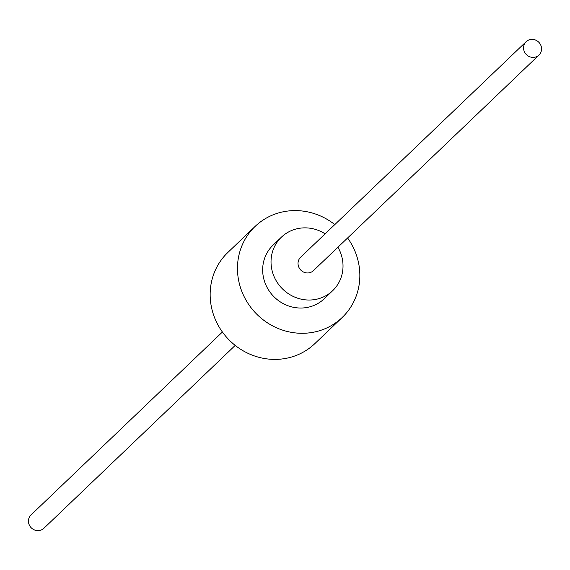 <?xml version="1.0" encoding="UTF-8"?>
<svg xmlns="http://www.w3.org/2000/svg" width="570" height="570" viewBox="0 0 570 570"><rect width="100%" height="100%" fill="white"/><g stroke="black" fill="none" stroke-linecap="round" stroke-linejoin="round"><path stroke-width="0.85" d="M337.924 247.23A37.057 34.998 -133.7 0 1 342.798 262.015A37.057 34.998 -133.7 0 1 332.631 290.736A37.057 34.998 -133.7 0 1 295.217 297.305A37.057 34.998 -133.7 0 1 271.249 265.884A37.057 34.998 -133.7 0 1 281.416 237.163A37.057 34.998 -133.7 0 1 325.121 233.835M538.956 55.069L313.429 270.643A9.263 8.749 -133.7 0 1 304.074 272.289A9.263 8.749 -133.7 0 1 298.082 264.43A9.263 8.749 -133.7 0 1 300.625 257.248L526.153 41.681A9.263 8.749 -133.7 0 1 535.508 40.035A9.263 8.749 -133.7 0 1 541.5 47.894A9.263 8.749 -133.7 0 1 538.956 55.069A9.263 8.749 -133.7 0 1 529.601 56.715A9.263 8.749 -133.7 0 1 523.609 48.856A9.263 8.749 -133.7 0 1 526.153 41.681M332.631 290.736L324.259 298.737A37.057 34.998 -133.7 0 1 286.845 305.306A37.057 34.998 -133.7 0 1 262.884 273.885A37.057 34.998 -133.7 0 1 273.051 245.157L281.416 237.163M347.593 237.982A62.999 59.494 -133.7 0 1 359.471 268.662A62.999 59.494 -133.7 0 1 342.185 317.49A62.999 59.494 -133.7 0 1 278.58 328.655A62.999 59.494 -133.7 0 1 237.84 275.239A62.999 59.494 -133.7 0 1 255.125 226.404A62.999 59.494 -133.7 0 1 334.797 224.587M342.185 317.49L314.875 343.596A62.999 59.494 -133.7 0 1 251.27 354.761A62.999 59.494 -133.7 0 1 210.53 301.338A62.999 59.494 -133.7 0 1 227.815 252.51L255.125 226.404M235.203 345.413L43.847 528.319A9.263 8.749 -133.7 0 1 34.492 529.965A9.263 8.749 -133.7 0 1 28.5 522.106A9.263 8.749 -133.7 0 1 31.044 514.931L222.407 332.018"/></g></svg>
